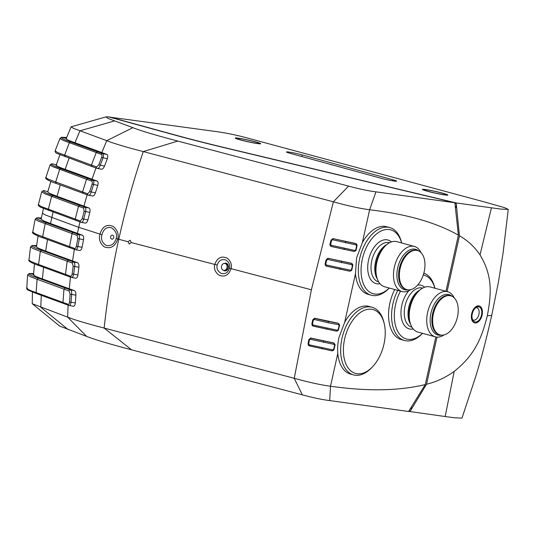 <?xml version="1.0" encoding="UTF-8"?>
<svg xmlns="http://www.w3.org/2000/svg" width="535" height="535" viewBox="0 0 535 535"><rect width="100%" height="100%" fill="white"/><g stroke="black" fill="none" stroke-linecap="round" stroke-linejoin="round"><path stroke-width="0.8" d="M109.194 117.051L216.214 131.57C226.452 132.941 237.707 135.328 249.965 138.712L483.553 201.702L504.779 207.734L508.25 209.379L500.981 209.091L491.438 207.807L480.029 254.881C492.875 276.254 491.364 294.21 487.318 315.75L491.698 315.456L498.493 281.784L503.047 253.242L508.25 209.379M436.988 337.117L426.542 384.237C436.206 381.943 445.421 377.663 454.202 371.404C475.535 354.451 481.854 337.11 487.318 315.75M491.438 207.807L456.181 202.939L459.451 235.808L447.079 291.588M459.451 235.808C467.583 240.402 474.438 246.762 480.029 254.881M478.798 305.866A8.767 5.216 -74.7 0 1 482.109 315.082A8.767 5.216 -74.7 0 1 475.006 322.946A8.767 5.216 -74.7 0 1 471.616 319.061A8.767 5.216 -74.7 0 1 474.732 307.705A8.767 5.216 -74.7 0 1 478.798 305.866M475.889 307.645A6.427 3.825 -74.7 0 1 476.478 307.645A6.427 3.825 -74.7 0 1 476.792 307.712A6.427 3.825 -74.7 0 1 478.852 314.66A6.427 3.825 -74.7 0 1 473.702 320.171A6.427 3.825 -74.7 0 1 473.388 320.111A6.427 3.825 -74.7 0 1 472.579 319.703M491.698 315.456C486.569 338.488 481.139 359.172 475.408 377.523L461.972 418.129L454.61 417.802L445.167 416.531L454.202 371.404M445.167 416.531L408.686 411.361M427.385 191.236A13.054 0.869 -167.5 0 1 422.409 189.477A13.054 0.869 -167.5 0 1 429.197 190.139A13.054 0.869 -167.5 0 1 442.886 193.242A13.054 0.869 -167.5 0 1 447.835 195.114A13.054 0.869 -167.5 0 1 440.298 194.192A13.054 0.869 -167.5 0 1 427.385 191.236M455.198 204.049L455.486 202.765L235.239 150.154C210.282 144.289 187.952 138.598 168.237 133.081L109.421 116.944M455.486 202.765L456.181 202.939M240.215 139.889A13.054 0.869 -167.5 0 1 235.246 138.13A13.054 0.869 -167.5 0 1 242.034 138.792A13.054 0.869 -167.5 0 1 255.723 141.889A13.054 0.869 -167.5 0 1 260.672 143.761A13.054 0.869 -167.5 0 1 253.135 142.845A13.054 0.869 -167.5 0 1 240.215 139.889M290.318 153.371L380.88 178.215A10.018 0.669 12.5 0 0 391.072 180.542A10.018 0.669 12.5 0 0 396.616 181.158A10.018 0.669 12.5 0 0 392.79 179.753L302.221 154.909A10.018 0.669 12.5 0 0 291.983 152.575A10.018 0.669 12.5 0 0 286.486 151.973A10.018 0.669 12.5 0 0 290.318 153.371M409.904 411.662L426.542 384.237M108.538 116.871L167.074 132.927C187.009 138.505 209.566 144.256 234.758 150.181L454.857 202.752L375.965 191.851C368.401 190.928 359.279 189.015 348.586 186.113L177.801 141.079C155.618 135.228 140.651 130.761 132.901 127.678L108.057 118.449L105.957 116.884L108.538 116.871M425.278 384.565L408.586 411.475L329.687 400.575C322.13 399.652 313.008 397.739 302.315 394.837L131.53 349.803C109.347 343.952 94.381 339.484 86.63 336.401L59.652 326.076L32.234 303.699L67.624 317.135C75.014 320.05 87.192 323.688 104.151 328.055L294.25 378.292C308.354 382.217 320.445 384.866 330.51 386.243C351.869 389.192 389.654 393.192 425.278 384.565L435.831 336.963M32.434 292.036L32.234 303.699M27.613 274.936L29.191 273.525L33.611 273.579L29.646 273.539C28.255 274.228 31.17 275.772 38.386 278.173L65.257 288.037L63.953 289.154L62.983 302.442L36.133 292.585L36.775 293.668L28.061 290.084C26.964 289.368 26.529 288.773 26.75 288.291L27.613 274.936L30.227 276.628L37.075 279.283L69.055 290.993L70.118 294.176L69.55 301.994C69.323 303.733 68.834 304.495 68.079 304.281A1.17 1.016 109.4 0 0 68.721 305.365L73.241 306.221C74.365 306.374 75.06 305.284 75.341 302.957L75.896 295.159C75.95 292.732 75.442 291.221 74.365 290.625L42.405 278.922C34.929 276.274 32.14 274.823 34.039 274.569M34.474 263.875L33.511 274.85M70.56 276.214L38.573 264.497L31.211 261.628L28.95 260.077L30.522 246.856L32.608 248.34L40.306 251.343L72.278 263.06L73.168 266.209L72.165 273.947C71.857 275.659 71.322 276.414 70.56 276.214A1.17 1.023 109.4 0 0 71.188 277.371L75.609 278.207C76.739 278.354 77.501 277.277 77.909 274.983L78.899 267.259C79.093 264.878 78.665 263.38 77.615 262.772L45.656 251.069L38.6 248.327L36.474 246.876M35.176 219.129L37.958 220.948L72.038 233.588L69.543 246.602L36.005 234.19L32.742 232.17L35.176 219.123L36.841 217.839L41.402 217.879L37.296 217.852C35.123 218.273 38.172 219.905 46.438 222.754L50.537 223.523L43.723 220.908L41.128 219.223L42.425 213.144L44.793 214.722L51.848 217.437L50.537 223.523L82.49 235.226C83.52 235.835 83.868 237.313 83.527 239.673L82.076 247.304C81.541 249.571 80.711 250.634 79.581 250.494L75.395 249.711C76.458 249.979 77.287 248.915 77.876 246.521L82.076 247.304M30.522 246.856L32.2 245.491L36.641 245.532L32.642 245.505C30 245.632 32.989 247.237 41.603 250.306L73.556 262.016C74.639 262.725 75.014 264.21 74.679 266.47L73.676 274.188C73.175 276.608 72.392 277.685 71.336 277.411L71.463 277.444M116.175 238.536C114.463 243.98 111.173 246.287 106.305 245.458C102.118 242.81 100.674 239.239 101.971 234.738C103.676 228.84 106.9 226.552 111.634 227.883C115.801 230.799 117.319 234.35 116.175 238.536L117.767 239.025C115.132 246.541 110.631 249.163 104.265 246.876C100.005 243.392 98.547 239.172 99.898 234.216C102.432 226.412 106.853 223.817 113.146 226.439C117.459 229.956 119.004 234.149 117.767 239.025L118.77 239.285C112.21 268.858 107.341 298.45 104.151 328.055L131.53 349.803M70.433 277.103L69.262 288.786L65.257 288.037L70.339 289.87C71.449 290.592 71.877 292.083 71.636 294.357L71.061 302.155C70.633 304.622 69.904 305.706 68.861 305.405L68.988 305.438M43.562 267.259L42.405 278.922L38.386 278.173L37.075 279.283L36.133 292.585C29.278 290.278 26.335 288.739 27.298 287.957M74.626 248.441L69.543 246.602L70.172 247.832L43.302 237.968L42.66 236.731L45.154 223.717L46.438 222.754L78.384 234.457C79.441 235.106 79.755 236.584 79.334 238.884L77.876 246.521L76.378 246.2C75.977 247.886 75.388 248.635 74.626 248.441A1.17 1.023 109.5 0 0 75.395 249.711M53.072 212.067L51.848 217.437L78.732 227.315L77.428 233.394L73.322 232.625A1.17 1.043 -69.8 0 0 72.038 233.588L77.114 235.433L77.836 238.55L76.378 246.2M83.132 193.342L82.544 191.965L86.55 179.245L52.223 166.459L50.049 164.9L45.883 177.56L47.896 179.051L87.633 193.804L89.706 191.63L92.073 184.147C92.522 182.435 92.381 181.412 91.645 181.084A1.17 1.023 -70.6 0 1 92.869 180.255L97.149 181.057C98.172 181.673 98.38 183.124 97.765 185.418L95.39 192.881C94.561 195.108 93.571 196.144 92.421 195.984L88.362 195.221C89.579 195.328 90.515 194.279 91.171 192.092L93.531 184.628C94.106 182.181 93.892 180.723 92.869 180.255L60.916 168.552C52.738 165.676 49.788 164.105 52.076 163.824L51.634 163.81A1.17 1.15 80.5 0 1 52.076 163.824L56.309 164.813M97.149 181.057L65.183 169.354C57.272 166.505 54.463 165.027 56.757 164.92M66.594 138.478C64.956 138.739 67.744 140.157 74.967 142.731L106.893 154.421C107.916 155.03 108.057 156.474 107.308 158.748L104.499 166.131C103.529 168.338 102.459 169.361 101.289 169.18L97.263 168.431C98.507 168.538 99.497 167.502 100.239 165.328L103.034 157.945C103.703 155.478 103.529 154.033 102.513 153.605L70.593 141.915C63.799 139.622 60.883 138.11 61.853 137.368L66.661 137.495L61.893 137.288L59.994 138.338L55.125 150.843L57.653 152.549L91.452 165.101L92.02 166.545L97.39 168.465M105.963 116.884L71.115 126.828L73.449 128.333L106.746 140.672C114.136 143.581 126.313 147.219 143.273 151.586L333.372 201.809C347.476 205.754 359.56 208.409 369.632 209.773C391.072 212.355 428.475 218.079 458.395 235.179L454.857 202.752M76.017 220.48A1.17 1.043 110.2 0 1 75.241 219.129L78.491 206.263L44.913 193.837L41.69 191.811L38.386 204.658L41.142 206.483L80.317 220.968L82.223 218.761L87.9 219.938C87.218 222.192 86.309 223.242 85.179 223.082L81.073 222.313C82.243 222.46 83.119 221.41 83.714 219.149L85.62 211.606C86.102 209.145 85.834 207.68 84.818 207.205L52.878 195.496C45.609 193.115 42.579 191.49 43.79 190.627L43.348 190.614A1.17 1.15 80.5 0 1 43.79 190.627L47.856 191.577M87.9 219.938L89.813 212.388C90.295 210.074 90.027 208.61 89.004 207.988L57.051 196.278L49.722 193.429L47.749 192.018M71.122 126.828L66.186 138.672M82.223 218.761L84.135 211.191L83.567 208.102A1.17 1.023 -70.5 0 1 84.818 207.205L89.004 207.988M445.963 291.281L458.395 235.179M131.309 242.569L129.243 244.027L128.032 241.713L130.085 240.255L131.309 242.569L214.762 264.45C217.324 257.723 221.477 255.636 227.228 258.191C230.812 261.18 232.083 264.691 231.046 268.724C228.632 275.405 224.539 277.511 218.775 275.037C215.083 272.054 213.746 268.523 214.762 264.45L217.217 265.026C218.808 260.458 221.671 258.779 225.803 259.997C229.107 262.224 230.317 264.972 229.435 268.229C227.93 272.763 225.121 274.455 221.002 273.298C217.611 271.084 216.354 268.329 217.217 265.026M372.079 307.271L369.063 306.441A35.063 20.872 105.3 0 0 344.687 322.304L338.936 337.552C337.712 343.443 337.331 348.726 337.792 353.401A35.063 20.872 105.3 0 0 350.505 374.065L353.528 374.895A35.063 20.872 -74.7 0 1 341.972 338.387A35.063 20.872 -74.7 0 1 372.079 307.271A35.063 20.872 -74.7 0 1 383.949 322.465L384.284 323.909A33.117 19.715 -74.7 0 1 383.983 344.038A33.117 19.715 -74.7 0 1 372.514 366.809A33.117 19.715 -74.7 0 1 349.917 370.066A33.117 19.715 -74.7 0 1 344.64 338.949A33.117 19.715 -74.7 0 1 364.776 310.126A33.117 19.715 -74.7 0 1 384.284 323.909M389.747 227.576L386.731 226.746A35.063 20.872 105.3 0 0 362.356 242.609L356.604 257.857L355.461 273.706A35.063 20.872 105.3 0 0 368.174 294.37L371.196 295.2A35.063 20.872 -74.7 0 1 359.64 258.693A35.063 20.872 -74.7 0 1 389.747 227.576A35.063 20.872 -74.7 0 1 401.611 242.77L401.658 242.964M394.736 289.542A35.063 20.872 105.3 0 0 389.881 303.151A35.063 20.872 105.3 0 0 401.431 339.658L404.453 340.487A35.063 20.872 -74.7 0 1 392.897 303.98A35.063 20.872 -74.7 0 1 397.759 290.365M423.84 273.124A35.063 20.872 -74.7 0 1 434.875 288.057L434.915 288.251M422.55 333.332L422.409 333.479A35.063 20.872 -74.7 0 1 404.453 340.487M422.516 333.325A33.117 19.715 -74.7 0 1 400.488 335.298A33.117 19.715 -74.7 0 1 395.566 304.549A33.117 19.715 -74.7 0 1 400.454 291.107M423.279 274.983A33.117 19.715 -74.7 0 1 434.888 288.245M454.248 297.908A23.373 13.917 105.3 0 0 447.688 291.756L430.173 286.947A23.373 13.917 105.3 0 0 418.203 291.622A23.373 13.917 105.3 0 0 410.104 307.699A23.373 13.917 105.3 0 0 409.897 321.903A23.373 13.917 105.3 0 0 417.808 332.034L435.316 336.836A23.373 13.917 105.3 0 0 444.097 334.897M447.688 291.756A23.373 13.917 105.3 0 0 427.612 312.5A23.373 13.917 105.3 0 0 435.316 336.836M457.458 316.927A20.256 12.058 105.3 0 0 450.784 295.835A20.256 12.058 105.3 0 0 433.39 313.818A20.256 12.058 105.3 0 0 440.064 334.91A20.256 12.058 105.3 0 0 457.458 316.927M333.325 342.855L310.882 338.046M331.172 350.706L331.927 350.82C333.111 350.786 333.833 350.238 334.094 349.168L334.963 345.383C335.298 344.854 334.95 344.092 333.92 343.102L310.527 338.08L308.795 339.712L308.073 343.523C308.153 345.068 308.621 345.864 309.457 345.911L331.914 350.82L309.457 345.911M337.812 323.153L314.801 318.265M313.65 326.236L335.733 331.025M328.283 322.806L314.266 319.475L313.303 320.144L312.534 323.956L313.149 325.026L337.391 330.209L338.24 329.446L339.103 325.654L338.648 324.685L328.283 322.806L328.41 321.535L314.433 318.298L312.687 319.917L311.918 323.722C311.965 325.24 312.42 326.042 313.289 326.129L336.448 331.132C337.665 331.051 338.374 330.496 338.581 329.46L339.437 325.668C339.885 325.407 339.544 324.651 338.414 323.401L328.202 321.348M332.823 349.903L333.72 349.148L334.596 345.356L334.114 344.386L310.374 339.29L309.417 339.959L308.695 343.771L309.324 344.841L332.823 349.903A1.17 0.762 99.3 0 1 331.914 350.82L331.927 350.82M372.514 366.809L371.484 367.879A35.063 20.872 -74.7 0 1 353.528 374.895M326.785 266.256L349.054 271.071M351.074 263.18L328.236 258.318M331.613 246.568L353.321 251.303M355.307 243.412L333.158 238.643M330.643 244.201L331.218 245.271L354.932 250.467L355.802 249.705L356.604 245.899L356.096 244.916L332.623 239.754L331.606 240.416L330.643 244.201L330.008 244.027C329.841 245.231 330.276 246.046 331.319 246.481L354.01 251.41C355.441 251.109 356.156 250.554 356.17 249.731L356.979 245.926C357.219 245.057 356.865 244.301 355.915 243.659L333.211 238.637M356.096 244.916A1.17 0.762 -80.9 0 0 355.681 243.599L354.979 243.311M325.768 263.909L326.35 264.979L350.719 270.242L351.555 269.479L352.378 265.674L351.91 264.705L327.688 259.448L326.684 260.117L325.768 263.909L325.146 263.722C325.012 264.965 325.454 265.781 326.47 266.162L349.763 271.178C351.248 270.79 351.956 270.228 351.896 269.5L352.719 265.694C352.98 264.858 352.632 264.103 351.682 263.434L328.283 258.311M389.293 288.044L389.152 288.191A35.063 20.872 -74.7 0 1 371.196 295.2M389.259 288.037A33.117 19.715 -74.7 0 1 367.231 290.003A33.117 19.715 -74.7 0 1 362.309 259.254A33.117 19.715 -74.7 0 1 381.95 230.625A33.117 19.715 -74.7 0 1 401.631 242.95M420.991 252.614A23.373 13.917 105.3 0 0 414.431 246.461L396.916 241.659A23.373 13.917 105.3 0 0 384.946 246.334A23.373 13.917 105.3 0 0 376.847 262.404A23.373 13.917 105.3 0 0 376.64 276.615A23.373 13.917 105.3 0 0 384.551 286.747L402.059 291.548A23.373 13.917 105.3 0 0 410.84 289.602M414.431 246.461A23.373 13.917 105.3 0 0 394.355 267.212A23.373 13.917 105.3 0 0 402.059 291.548M424.202 271.64A20.256 12.058 105.3 0 0 417.527 250.547A20.256 12.058 105.3 0 0 400.133 268.523A20.256 12.058 105.3 0 0 406.807 289.616A20.256 12.058 105.3 0 0 424.202 271.64M224.366 263.38A3.899 3.116 97.4 0 1 227.495 264.063A3.899 3.116 97.4 0 1 228.338 267.841A3.899 3.116 97.4 0 1 223.476 270.282M225.763 263.534A3.504 2.809 97.4 0 1 228.03 267.754A3.504 2.809 97.4 0 1 224.867 270.489L223.824 270.356A3.504 2.809 -82.6 0 0 226.994 267.62A3.504 2.809 97.4 0 0 224.727 263.401L225.763 263.534M223.824 270.356A3.504 2.809 -82.6 0 1 221.557 266.129A3.504 2.809 97.4 0 1 224.727 263.401M106.893 154.421L102.513 153.605A1.17 1.016 -70.6 0 0 101.316 154.361C102.051 154.668 102.145 155.678 101.603 157.397L98.801 164.8L96.554 166.947L91.452 165.101L96.22 152.522L69.363 142.664C62.515 140.357 59.572 138.832 60.529 138.07M238.911 138.404A11.69 0.782 12.5 0 0 236.557 138.358A11.69 0.782 12.5 0 0 244.227 140.819A11.69 0.782 12.5 0 0 257.027 143.373A11.69 0.782 12.5 0 0 259.381 143.42A11.69 0.782 12.5 0 0 251.717 140.959A11.69 0.782 12.5 0 0 238.911 138.404M426.081 189.751A11.69 0.782 12.5 0 0 423.727 189.711A11.69 0.782 12.5 0 0 431.391 192.165A11.69 0.782 12.5 0 0 444.19 194.72A11.69 0.782 12.5 0 0 446.544 194.767A11.69 0.782 12.5 0 0 438.881 192.312A11.69 0.782 12.5 0 0 426.081 189.751M478.584 306.816A7.791 4.641 105.3 0 0 472.345 313.49A7.791 4.641 105.3 0 0 474.839 321.923A7.791 4.641 105.3 0 0 475.22 321.996A7.791 4.641 105.3 0 0 481.46 315.322A7.791 4.641 105.3 0 0 478.965 306.889A7.791 4.641 105.3 0 0 478.584 306.816M409.215 411.489L409.435 410.485M455.847 207.613L456.515 204.571M410.893 410.372L411.495 407.65M41.275 295.327L40.807 307.291L68.239 329.647M47.501 239.506L45.656 251.069L41.603 250.306L40.306 251.343L38.573 264.497L39.215 265.654L66.106 275.532L65.457 274.368L67.189 261.22L68.487 260.177L72.533 260.933L74.385 249.363M33.538 274.448L29.646 273.539A1.17 1.15 80 0 0 29.164 273.532M68.112 305.151L67.624 317.135L86.63 336.401M32.18 245.491A1.17 1.15 80.6 0 1 32.642 245.505L36.52 246.408M72.278 263.06A1.17 1.023 -70.5 0 1 73.556 262.016L77.615 262.772M79.962 221.931L78.732 227.315L101.971 234.738M74.365 290.625L70.339 289.87A1.17 1.023 -70.6 0 0 69.055 290.993M75.896 295.159L70.118 294.176M75.341 302.957L69.55 301.994M68.079 304.281L62.983 302.442L63.632 303.526M36.788 293.668L68.727 305.365A1.17 1.016 109.4 0 0 68.861 305.405M66.106 275.532L71.195 277.371A1.17 1.023 109.4 0 0 71.336 277.411M73.168 266.209L78.899 267.259M77.909 274.983L72.165 273.947M36.828 217.839A1.17 1.15 80.3 0 1 37.296 217.852L41.222 218.768M77.114 235.433A1.17 1.023 -70.5 0 1 78.384 234.457L82.49 235.226M77.836 238.55L83.527 239.673M91.645 181.084L86.55 179.245L87.793 178.422L92.053 179.218L95.959 167.983M101.316 154.361L96.22 152.522L97.444 151.773L101.811 152.589L106.746 140.672L132.901 127.678M128.032 241.713L118.77 239.285C125.324 209.707 133.496 180.476 143.273 151.586L177.801 141.079M83.567 208.102L78.491 206.263L79.762 205.366L83.935 206.149L87.145 194.8M48.966 210.563L48.357 209.259L51.607 196.385L52.878 195.496L57.051 196.278L60.261 184.943M56.249 183.472L55.66 182.094L59.666 169.368L60.916 168.552L65.183 169.354L69.089 158.139M65.143 156.681L64.581 155.23L69.363 142.664L70.593 141.915L74.967 142.731L79.929 130.821L114.51 120.923M84.135 211.191L89.813 212.388M97.765 185.418L92.073 184.147M95.39 192.881L89.706 191.63M87.633 193.804A1.17 1.023 109.5 0 0 88.362 195.221M80.317 220.968A1.17 1.023 109.5 0 0 81.073 222.313M337.792 353.401L330.51 386.243L329.687 400.575M229.435 268.229L311.397 289.789L294.25 378.292L302.315 394.837M311.397 289.789L333.372 201.809L348.586 186.113M362.356 242.609L369.632 209.773L375.965 191.851M344.687 322.304L355.461 273.706M413.214 328.992A22.597 13.449 -74.7 0 1 401.812 305.351A22.597 13.449 -74.7 0 1 408.767 290.793M417.588 285.128A22.597 13.449 -74.7 0 1 424.67 287.221M411.937 327.193L411.689 327.126A20.256 12.058 -74.7 0 1 405.015 306.033A20.256 12.058 -74.7 0 1 422.409 288.051L422.657 288.118M420.055 289.896A20.256 12.058 105.3 0 0 408.793 307.07A20.256 12.058 105.3 0 0 410.606 324.33M418.203 291.622L416.925 292.966A20.945 12.465 105.3 0 0 409.663 307.364A20.945 12.465 105.3 0 0 409.476 320.097L409.897 321.903M441.355 335.137A20.945 12.465 -74.7 0 1 430.942 313.202A20.945 12.465 -74.7 0 1 452.015 296.296M440.064 334.91L439.309 334.703A20.256 12.058 -74.7 0 1 432.634 313.61A20.256 12.058 -74.7 0 1 450.029 295.628L450.784 295.835M314.266 319.475A1.17 0.508 -75.6 0 1 314.988 318.345L315.429 318.305M338.648 324.685A1.17 0.809 -81.2 0 0 338.194 323.341L337.518 323.06M326.999 328.316L326.37 329.286M313.149 325.026A1.17 0.508 104.4 0 0 313.37 326.149L313.818 326.29M313.303 320.144L312.687 319.917M312.534 323.956L311.918 323.722M337.391 330.209A1.17 0.802 98.9 0 1 336.441 331.125M338.24 329.446L338.581 329.46M339.103 325.654L339.437 325.668M323.628 342.447L323.628 340.989M310.374 339.29A1.17 0.495 -75.7 0 1 311.089 338.127L311.517 338.087M333.011 342.761L333.693 343.042A1.17 0.776 -80.9 0 1 334.114 344.386M322.304 347.937L321.749 348.9M309.324 344.841A1.17 0.495 104.4 0 0 309.538 345.938L309.999 346.078M309.417 339.959L308.795 339.712M308.695 343.771L308.073 343.523M333.72 349.148L334.094 349.168M334.596 345.356L334.963 345.383M344.473 248.447L343.905 249.524M331.218 245.271A1.17 0.495 104.3 0 0 331.399 246.501L331.794 246.628M332.623 239.754A1.17 0.495 -75.8 0 1 333.305 238.724L333.813 238.684M345.597 242.87L345.556 241.506M354.932 250.467A1.17 0.776 99.1 0 1 354.01 251.41M331.606 240.416L330.964 240.242L330.008 244.027M356.604 245.899L356.979 245.926M355.802 249.705L356.17 249.731M340.367 268.316L339.732 269.352M326.35 264.979A1.17 0.508 104.4 0 0 326.551 266.183L326.959 266.31M327.688 259.448A1.17 0.508 -75.7 0 1 328.383 258.405L328.878 258.358M341.531 262.752L341.43 261.354M351.91 264.705A1.17 0.802 -81.2 0 0 351.462 263.374L350.766 263.093M350.719 270.242A1.17 0.809 98.8 0 1 349.763 271.178M326.684 260.117L326.062 259.93L325.146 263.722M352.378 265.674L352.719 265.694M351.555 269.479L351.896 269.5M379.957 283.697A22.597 13.449 -74.7 0 1 368.555 260.063A22.597 13.449 -74.7 0 1 391.413 241.934M378.68 281.905L378.432 281.831A20.256 12.058 -74.7 0 1 371.758 260.739A20.256 12.058 -74.7 0 1 389.152 242.763L389.4 242.83M386.798 244.609A20.256 12.058 105.3 0 0 375.537 261.775A20.256 12.058 105.3 0 0 377.349 279.043M384.946 246.334L383.662 247.678A20.945 12.465 105.3 0 0 376.406 262.076A20.945 12.465 105.3 0 0 376.219 274.809L376.64 276.615M408.098 289.85A20.945 12.465 -74.7 0 1 397.686 267.915A20.945 12.465 -74.7 0 1 418.758 251.009M406.807 289.616L406.052 289.408A20.256 12.058 -74.7 0 1 399.377 268.316A20.256 12.058 -74.7 0 1 416.772 250.34L417.527 250.547M66.293 138.404L61.853 137.368A1.17 1.15 79.1 0 0 61.364 137.361M107.308 158.748L101.603 157.397M104.499 166.131L98.801 164.8M96.554 166.947A1.17 1.023 109.4 0 0 97.263 168.431M110.638 236.717A2.006 1.605 -82.6 0 0 111.755 239.098A2.006 1.605 -82.6 0 0 113.748 237.573A2.006 1.605 97.4 0 0 112.624 235.193A2.006 1.605 97.4 0 0 110.638 236.717M302.221 154.909L301.78 156.514M392.79 179.753L392.503 180.797M36.46 246.876L38.065 236.002M39.222 265.661C35.35 264.41 27.686 261.347 28.95 260.077M70.185 247.839L75.522 249.745M43.302 237.968C37.47 236.209 30.742 232.685 32.742 232.17M50.845 181.432L47.735 192.011M43.482 208.503L42.425 213.144M59.947 154.715L56.175 165.195M45.883 177.56C44.03 179.018 52.972 182.428 56.262 183.472L88.489 195.255M51.627 163.81L50.049 164.9M43.342 190.614L41.69 191.811M81.2 222.353L40.339 207.119C38.553 205.915 37.905 205.099 38.386 204.658M337.772 323.133L338.414 323.401M313.737 326.263L313.289 326.129M314.841 318.258L314.433 318.298M333.278 342.835L333.92 343.102M310.922 338.04L310.527 338.08M331.319 246.481L331.707 246.602M355.915 243.659L355.26 243.392M332.743 238.684L330.964 240.242M326.47 266.162L326.872 266.29M351.682 263.434L351.027 263.166M327.828 258.358L326.062 259.93M92.033 166.552L57.031 153.438C55.673 152.896 55.038 152.034 55.125 150.843M477.855 306.588L478.965 306.889"/></g></svg>

